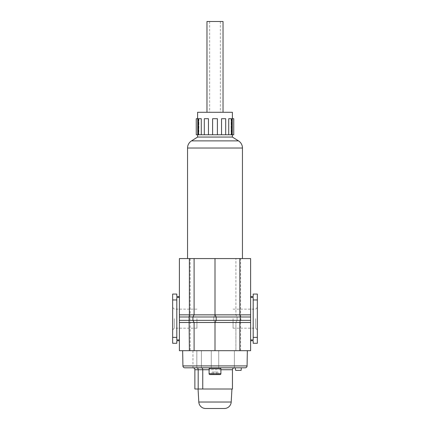 <?xml version="1.0" encoding="UTF-8"?>
<svg xmlns="http://www.w3.org/2000/svg" width="430" height="430" viewBox="0 0 430 430"><rect width="100%" height="100%" fill="white"/><g stroke="black" fill="none" stroke-linecap="round" stroke-linejoin="round"><path stroke-width="0.32" stroke-dasharray="2.15 1.61" d="M172.65 318.668L172.65 329.88L172.65 318.668M174.338 318.668L174.338 328.192L174.338 318.668M257.35 318.668L257.35 329.88L257.35 318.668M255.662 318.668L255.662 328.192L255.662 318.668M233.076 318.668L233.076 328.192L233.076 318.668M196.924 318.668L196.924 328.192L196.924 318.668M194.097 314.846L194.097 258.57M190.173 258.57L190.173 314.846L211.544 314.884L215 314.846L215 258.57L250.609 258.57L250.609 350.687L179.391 350.687L179.391 258.57L215 258.57L215 314.846L215 258.57M240.623 350.687L240.623 322.495L240.934 320.355L240.623 314.846L240.623 258.57M250.609 316.985L237.08 316.985L237.08 320.355L235.903 322.495L235.903 350.687L235.903 322.495L237.08 320.355L237.08 316.985L235.903 314.846L235.903 258.57L235.903 314.846L237.08 316.985L213.817 316.985L213.817 320.355L215 322.495L179.391 322.495M250.609 340.754L253.195 340.754L253.195 343.28L257.35 343.28L257.35 294.061L253.195 294.061L253.195 296.587L250.609 296.587L250.609 340.754L250.609 296.587M215 350.687L215 322.495L215 350.687L215 322.495L213.817 320.355L213.817 316.985L215 314.846L213.817 316.985L189.77 316.985L190.173 322.495L190.173 350.687M179.391 339.904L179.391 296.587L179.391 340.754L179.391 339.904L176.805 339.904L176.805 297.436L176.805 339.904L176.805 297.436L179.391 297.436M194.097 350.687L194.097 322.495M257.35 299.957L253.195 299.957L253.195 297.436L253.195 339.904L253.195 299.957M250.609 297.436L253.195 297.436L253.195 339.904L250.609 339.904M257.35 337.378L253.195 337.378M179.391 340.754L176.805 340.754L176.805 343.28L172.65 343.28L172.65 294.061L176.805 294.061L176.805 296.587L179.391 296.587M172.65 299.957L176.805 299.957M172.65 337.378L176.805 337.378M250.609 320.355L179.391 320.355M179.391 314.846L190.173 314.846L189.77 316.985L179.391 316.985M216.182 320.355L216.182 316.985L215 314.846L250.609 314.846M192.919 320.355L192.919 316.985M197.639 137.046L232.361 137.046M232.361 134.767L197.639 134.767L232.361 134.767M242.455 258.57L187.544 258.57L242.455 258.57M197.606 112.284L232.393 112.284M223.03 21.5L206.97 21.5M233.743 134.767L217.392 134.767L217.392 118.707L212.608 118.707L215 118.707L212.608 118.707L212.608 134.767L204.304 134.767L204.314 118.707L208.459 118.707L204.314 118.707L204.314 134.767L197.768 134.767L197.768 118.707L196.257 118.707M198.413 134.767L198.88 134.767L198.413 134.767L198.413 118.707L201.272 118.707L198.88 118.707L198.88 134.767L198.88 118.707L201.272 118.707L201.272 134.767M208.459 134.767L208.459 118.707L204.304 118.707L204.314 134.767M217.392 134.767L212.608 134.767M221.541 134.767L221.541 118.707L225.696 118.707L225.685 134.767L225.685 118.707L221.541 118.707L225.685 118.707L225.696 134.767M228.728 134.767L228.728 118.707L231.587 118.707L231.12 118.707L231.12 134.767L231.12 118.707L228.728 118.707L231.587 118.707L231.587 134.767L231.12 134.767L231.587 134.767M197.768 134.767L196.257 134.767M232.232 118.707L233.743 118.707M215 21.5L209.647 21.5L215 21.5M215 112.284L209.647 112.284L215 112.284M234.388 367.811L196.827 367.811L234.388 367.811L201.391 367.811L234.371 367.811L234.388 350.687L201.38 350.687L234.388 350.687L201.391 350.687L234.371 350.687L234.371 367.811L184.846 367.811M209.098 373.713A0.844 0.844 0 0 0 209.942 374.551L220.058 374.551A0.844 0.844 0 0 0 220.902 373.713L220.902 368.655L209.098 368.655L220.902 368.655L209.098 368.655L209.098 373.713L220.902 373.713M209.523 368.655L220.477 368.655L209.523 368.655L220.477 368.655L209.523 368.655L209.523 367.811M220.477 368.655L220.477 367.811M218.725 350.687L218.725 367.811L211.275 367.811L218.725 367.811L211.275 367.811L218.725 367.811L218.725 350.687L211.275 350.687L211.275 367.811L211.275 350.687L218.725 350.687M182.653 350.687L247.347 350.687L182.653 350.687M194.876 369.736L202.745 369.736A1.924 1.355 -90 0 0 201.391 367.811L201.391 350.687L192.936 350.687L201.391 350.687L201.391 367.811L196.838 367.811A1.924 1.355 90 0 1 198.192 369.736L198.192 389.005L232.447 389.005M235.688 370.38L241.106 370.38L241.332 367.811L235.124 367.811M216.462 374.551L212.081 374.551L216.462 374.551L216.462 372.025L217.919 372.025L217.919 374.551L217.919 372.025L213.538 372.025L216.462 372.025L216.462 374.551L216.462 372.025L217.919 372.025L213.538 372.025L213.538 374.551L212.081 374.551L213.538 374.551L213.538 372.025L212.081 372.025L216.462 372.025L216.462 374.551M212.081 372.025L212.081 374.551L212.081 372.025L213.538 372.025L213.538 374.551L213.538 372.025L212.081 372.025M198.069 389.005L231.931 389.005L198.069 389.005M205.637 408.5L224.363 408.5M194.876 389.005L198.192 389.005M215 322.495L250.609 322.495M191.506 140.879L238.494 140.879M187.544 148.022L242.455 148.022M201.38 350.687L201.38 367.811L201.38 350.687M247.078 365.919L182.922 365.919M196.827 350.687L196.827 367.811L196.838 350.687M231.2 402.034L198.8 402.034M232.447 369.736L202.745 369.736L202.745 389.005M220.902 369.736L209.098 369.736M196.924 328.192L174.338 328.192L172.65 329.88M233.076 328.192L255.662 328.192L257.35 329.88M196.924 309.148L174.338 309.148L172.65 307.461M233.076 309.148L255.662 309.148L257.35 307.461M220.353 21.5L220.353 112.284M209.647 21.5L209.647 112.284M192.936 350.687L192.936 367.811M192.952 350.687L192.952 367.811"/><path stroke-width="0.64" d="M250.609 314.846L250.609 258.57L239.827 258.57L239.827 314.846L250.609 314.846L250.609 316.985L240.23 316.985L240.23 320.355L192.919 320.355L192.919 316.985L194.097 314.846L239.827 314.846L240.23 316.985L189.066 316.985L189.377 314.846L189.377 258.57L179.391 258.57L179.391 350.687L239.827 350.687L239.827 322.495L215 322.495L216.182 320.355L216.182 316.985L215 314.846L215 258.57L189.377 258.57M192.919 316.985L194.097 314.846L194.097 258.57M239.827 258.57L215 258.57M239.827 350.687L250.609 350.687L250.609 316.985M250.609 296.587L253.195 296.587L253.195 294.061L257.35 294.061L257.35 343.28L253.195 343.28L253.195 340.754L250.609 340.754M189.377 350.687L189.066 316.985L179.391 316.985M194.097 350.687L194.097 322.495L192.919 320.355L179.391 320.355M215 350.687L215 322.495L216.182 320.355M257.35 337.378L253.195 337.378L253.195 339.904L250.609 339.904M257.35 299.957L253.195 299.957L253.195 337.378M250.609 297.436L253.195 297.436L253.195 299.957M179.391 296.587L176.805 296.587L176.805 294.061L172.65 294.061L172.65 343.28L176.805 343.28L176.805 340.754L179.391 340.754M179.391 297.436L176.805 297.436L176.805 339.904L179.391 339.904M172.65 337.378L176.805 337.378M172.65 299.957L176.805 299.957M250.609 320.355L240.23 320.355L239.827 322.495L250.609 322.495M215 322.495L194.097 322.495L192.919 320.355M232.361 134.767L232.361 137.046L238.494 140.879A8.428 8.428 0 0 1 242.455 148.022L187.544 148.022A8.428 8.428 0 0 1 191.506 140.879L197.639 137.046L197.639 134.767M232.361 137.046L197.639 137.046M187.544 148.022L187.544 258.57M242.455 148.022L242.455 258.57M232.393 118.707L232.393 112.284L197.606 112.284L197.606 118.707M197.768 134.767L196.257 134.767L196.257 118.707L197.768 118.707L197.768 134.767L212.608 134.767L212.608 118.707L217.392 118.707L217.392 134.767L233.743 134.767L233.743 118.707L232.232 118.707L232.232 134.767L232.232 118.707M198.413 134.767L198.413 118.707L201.272 118.707L201.272 134.767M204.304 134.767L204.304 118.707L208.459 118.707L208.459 134.767M206.97 112.284L206.97 21.5L223.03 21.5L223.03 112.284M225.696 134.767L225.696 118.707L221.541 118.707L221.541 134.767M212.608 134.767L217.392 134.767M228.728 134.767L228.728 118.707L231.587 118.707L231.587 134.767M209.098 373.713A0.844 0.844 0 0 0 209.942 374.551L220.058 374.551A0.844 0.844 0 0 0 220.902 373.713L220.902 368.655L209.098 368.655L209.098 373.713L220.902 373.713M220.477 368.655L220.477 367.811M209.098 369.736L202.745 369.736L202.745 389.005L232.447 389.005L232.447 369.736C232.56 368.569 233.205 367.924 234.371 367.811L235.124 367.811L235.688 370.38L241.106 370.38L241.332 367.811L245.154 367.811L184.846 367.811A1.924 1.924 0 0 1 182.922 365.919L182.653 350.687M209.523 368.655L209.523 367.811M245.154 367.811A1.924 1.924 0 0 0 247.078 365.919L247.347 350.687M192.952 367.811A1.924 1.924 0 0 1 194.876 369.736L194.876 389.005L202.745 389.005M198.069 389.005L198.8 402.034A6.848 6.848 0 0 0 205.637 408.5L224.363 408.5A6.848 6.848 0 0 0 231.2 402.034L231.931 389.005M198.192 389.005L198.192 369.736A1.924 1.355 -90 0 0 196.838 367.811L201.391 367.811A1.924 1.355 90 0 1 202.745 369.736L194.876 369.736M194.097 314.846L179.391 314.846M194.097 322.495L179.391 322.495M238.494 140.879L191.506 140.879M182.922 365.919L247.078 365.919M198.8 402.034L231.2 402.034M232.447 369.736L220.902 369.736"/></g></svg>

